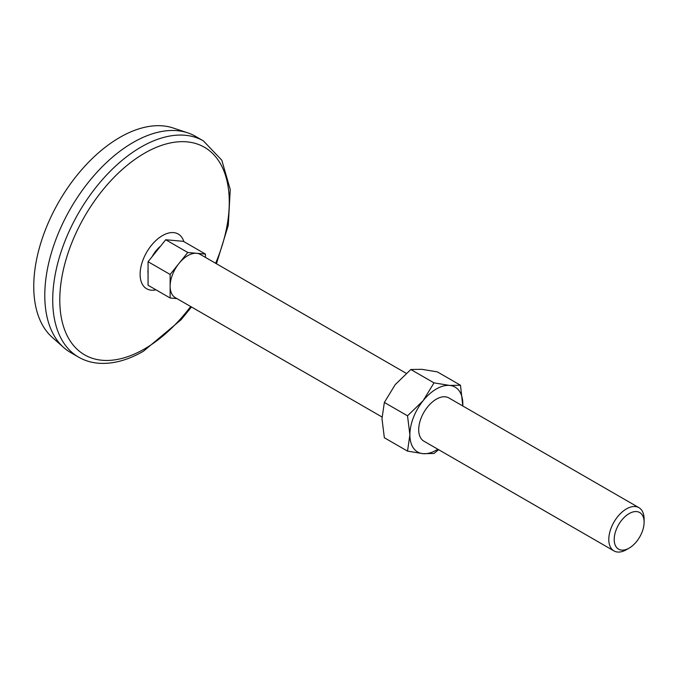 <?xml version="1.0" encoding="UTF-8"?>
<svg xmlns="http://www.w3.org/2000/svg" width="678" height="678" viewBox="0 0 678 678"><rect width="100%" height="100%" fill="white"/><g stroke="black" fill="none" stroke-linecap="round" stroke-linejoin="round"><path stroke-width="1.02" d="M407.52 451.124L409.885 434.835L407.52 415.817L384.35 402.444L381.985 418.733L384.35 437.751L407.52 451.124L423.123 453.675L433.996 453.489L438.615 449.675M384.35 402.444L395.232 384.604L410.834 369.502L421.708 369.315L437.318 371.866L460.481 385.24L449.607 385.418L433.996 382.875L410.834 369.502M433.996 382.875L423.123 400.706L407.52 415.817M205.442 257.394L205.442 254.072L183.374 241.326L165.72 239.749L148.067 261.716L148.067 285.252L170.136 297.998L176.95 298.6M205.442 254.072L196.612 253.284A24.967 14.416 -60 0 1 200.273 254.411L406.215 373.315M382.011 416.995L175.305 297.65A24.967 14.416 -60 0 1 170.136 286.226A24.967 14.416 -60 0 1 178.958 263.471A24.967 14.416 -60 0 1 196.612 253.284L187.789 252.496L170.136 274.454L170.136 297.998M626.447 549.672A24.967 14.416 -60 0 1 613.963 550.909A24.967 14.416 -60 0 1 613.963 522.085A24.967 14.416 -60 0 1 638.93 507.669A24.967 14.416 -60 0 1 644.1 519.094L644.1 522.221A21.137 12.204 -60 0 1 629.15 548.112L626.447 549.672L629.15 548.112A21.137 12.204 -60 0 1 614.209 539.485A21.137 12.204 -60 0 1 629.15 513.593A21.137 12.204 -60 0 1 644.1 522.221M78.58 357.137L70.639 352.543A124.837 72.071 -60 0 1 63.715 347.543L52.214 337.322A121.718 70.275 -60 0 1 58.961 201.654A121.718 70.275 -60 0 1 173.076 127.973L187.687 132.829A124.837 72.071 -60 0 1 195.476 136.32L203.417 140.905A124.837 72.071 -60 0 0 78.58 212.985A124.837 72.071 -60 0 0 78.58 357.137C85.021 360.823 92.14 362.891 99.954 363.332C113.836 363.976 128.354 359.925 143.499 351.196L181.085 319.736L191.484 306.998M63.715 347.543A124.837 72.071 -60 0 1 70.639 208.4A124.837 72.071 -60 0 1 187.687 132.829M190.654 306.515A119.845 69.19 -60 0 1 144.533 348.907A119.845 69.19 -60 0 1 61.342 280.429A119.845 69.19 -60 0 1 176.255 142.007A119.845 69.19 -60 0 1 215.621 263.276M148.067 261.716L170.136 274.454M165.72 239.749L187.789 252.496M437.835 449.226A37.451 21.62 -60 0 1 423.123 453.675A37.451 21.62 -60 0 1 409.885 434.835A37.451 21.62 -60 0 1 423.123 400.706A37.451 21.62 -60 0 1 449.607 385.418A37.451 21.62 -60 0 1 462.845 404.257A37.451 21.62 -60 0 1 462.803 405.978L460.481 385.24M613.963 550.909L423.877 441.166A24.967 14.416 -60 0 1 423.877 412.343A24.967 14.416 -60 0 1 448.844 397.927L638.93 507.669M148.067 273.717A22.645 13.077 -60 0 1 148.067 269.174M152.092 256.708A22.645 13.077 -60 0 1 160.576 246.148M155.991 289.828A31.595 18.238 -60 0 1 146.66 252.284A31.595 18.238 -60 0 1 183.84 241.597M216.452 263.75L228.291 225.299L230.24 189.509L221.799 160.211L203.417 140.905"/></g></svg>
